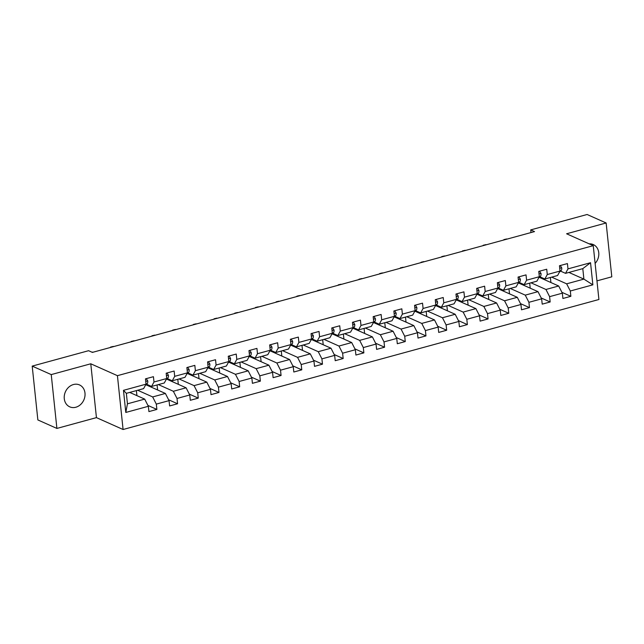 <?xml version="1.0" encoding="UTF-8"?>
<svg xmlns="http://www.w3.org/2000/svg" width="644" height="644" viewBox="0 0 644 644"><rect width="100%" height="100%" fill="white"/><g stroke="black" fill="none" stroke-linecap="round" stroke-linejoin="round"><path stroke-width="0.97" d="M73.44 384.54A11.995 10.079 114 0 0 64.392 395.223A11.995 10.079 114 0 0 69.745 406.847A11.995 10.079 114 0 0 75.823 407.241A11.995 10.079 114 0 0 84.871 396.559A11.995 10.079 114 0 0 79.518 384.935A11.995 10.079 114 0 0 73.44 384.54M596.956 280.873L611.8 276.815L606.141 222.977L587.103 214.492L530.712 229.9L530.994 232.565M123.085 429.508L598.912 299.5L593.253 245.67L117.425 375.669L123.085 429.508L96.439 417.626L90.78 363.788L51.238 374.591L56.897 428.429L96.439 417.626M56.897 428.429L37.859 419.944L32.2 366.106L51.238 374.591M568.91 272.428L583.899 279.11L582.796 268.637L565.545 273.346L567.984 268.886L567.42 263.573L559.467 265.747L560.022 271.06L547.279 274.537L546.724 269.232L538.762 271.406L539.318 276.719L526.583 280.196L526.027 274.883L518.066 277.065L518.621 282.37L505.886 285.856L505.323 280.543L497.361 282.716L497.925 288.029L485.182 291.507L484.626 286.194L476.665 288.375L477.22 293.68L464.485 297.166L463.93 291.853L455.968 294.026L456.524 299.339L443.788 302.817L443.225 297.512L435.264 299.685L435.827 304.99L423.084 308.476L422.528 303.163L414.567 305.337L415.122 310.649L402.387 314.127L401.832 308.822L393.87 310.996L394.426 316.309L381.691 319.786L381.127 314.473L373.166 316.647L373.729 321.96L360.986 325.437L360.431 320.132L352.469 322.306L353.025 327.619L340.29 331.097L339.734 325.784L331.773 327.957L332.328 333.27L319.585 336.756L319.03 331.443L311.068 333.616L311.632 338.929L298.888 342.407L298.333 337.094L290.372 339.275L290.927 344.58L278.192 348.066L277.628 342.753L269.667 344.926L270.23 350.239L257.487 353.717L256.932 348.404L248.97 350.586L249.526 355.891L236.791 359.376L236.235 354.063L228.274 356.237L228.829 361.55L216.094 365.027L215.531 359.722L207.569 361.896L208.133 367.209L195.39 370.686L194.834 365.373L186.873 367.547L187.428 372.86L174.693 376.338L174.138 371.033L166.176 373.206L166.732 378.519L153.997 381.997L153.433 376.684L145.472 378.857L146.035 384.17L123.471 390.336L125.797 412.45L127.448 403.82L144.699 399.111L129.71 392.429M567.984 268.886L590.54 262.72L592.866 284.841L570.31 290.999L570.866 296.312L561.906 292.32M125.797 412.45L148.353 406.292L148.917 411.597L156.878 409.423L156.315 404.11L169.058 400.632L169.613 405.945L177.575 403.772L177.02 398.459L189.755 394.973L190.31 400.286L198.272 398.113L197.716 392.8L210.451 389.322L211.015 394.635L218.976 392.454L218.413 387.149L231.156 383.663L231.711 388.976L239.673 386.803L239.117 381.49L251.852 378.012L252.416 383.325L260.377 381.143L259.814 375.838L272.557 372.353L273.112 377.666L281.074 375.492L280.518 370.179L293.253 366.702L293.809 372.007L301.77 369.833L301.215 364.528L313.95 361.043L314.514 366.356L322.475 364.182L321.911 358.869L334.655 355.391L335.21 360.696L343.172 358.523L342.616 353.21L355.351 349.732L355.907 355.045L363.868 352.872L363.313 347.559L376.048 344.081L376.611 349.386L384.573 347.213L384.009 341.9L396.752 338.422L397.308 343.735L405.269 341.562L404.714 336.249L417.449 332.763L418.004 338.076L425.966 335.902L425.41 330.589L438.145 327.112L438.709 332.425L446.67 330.243L446.107 324.938L458.85 321.453L459.405 326.766L467.367 324.592L466.811 319.279L479.547 315.802L480.11 321.115L488.063 318.933L487.508 313.628L500.251 310.142L500.807 315.455L508.768 313.282L508.213 307.969L520.948 304.491L521.503 309.796L529.465 307.623L528.909 302.31L541.644 298.832L542.208 304.145L550.169 301.972L549.606 296.659L562.349 293.181L562.904 298.486L570.866 296.312M32.2 366.106L88.59 350.698L92.398 352.397L534.52 231.599L530.712 229.9M560.022 271.06L557.583 275.519L544.848 279.005L539.857 276.775M539.253 277.339L558.686 286L545.951 289.478L530.962 282.797M544.848 279.005L547.279 274.537M562.349 293.181L558.686 286M549.606 296.659L545.951 289.478M539.318 276.719L536.887 281.178L524.152 284.656L519.161 282.434M518.557 282.99L537.99 291.651L525.254 295.137L510.265 288.456M524.152 284.656L526.583 280.196M541.644 298.832L537.99 291.651M528.909 302.31L525.254 295.137M518.621 282.37L516.19 286.838L503.447 290.315L498.456 288.085M497.86 288.649L517.293 297.311L504.55 300.788L489.561 294.107M503.447 290.315L505.886 285.856M520.948 304.491L517.293 297.311M508.213 307.969L504.55 300.788M497.925 288.029L495.486 292.489L482.75 295.966L477.759 293.745M477.156 294.3L496.588 302.97L483.853 306.447L468.864 299.766M482.75 295.966L485.182 291.507M500.251 310.142L496.588 302.97M487.508 313.628L483.853 306.447M477.22 293.68L474.789 298.148L462.054 301.625L457.055 299.396M456.459 299.959L475.892 308.621L463.149 312.099L448.168 305.417M462.054 301.625L464.485 297.166M479.547 315.802L475.892 308.621M466.811 319.279L463.149 312.099M456.524 299.339L454.092 303.799L441.349 307.285L436.358 305.055M435.763 305.61L455.187 314.28L442.452 317.758L427.463 311.076M441.349 307.285L443.788 302.817M458.85 321.453L455.187 314.28M446.107 324.938L442.452 317.758M435.827 304.99L433.388 309.458L420.653 312.936L415.662 310.714M415.058 311.269L434.491 319.931L421.756 323.417L406.767 316.727M420.653 312.936L423.084 308.476M438.145 327.112L434.491 319.931M425.41 330.589L421.756 323.417M415.122 310.649L412.691 315.109L399.956 318.595L394.957 316.365M394.361 316.92L413.794 325.59L401.051 329.068L386.07 322.386M399.956 318.595L402.387 314.127M417.449 332.763L413.794 325.59M404.714 336.249L401.051 329.068M394.426 316.309L391.995 320.768L379.252 324.246L374.261 322.024M373.657 322.58L393.09 331.241L380.354 334.727L365.365 328.046M379.252 324.246L381.691 319.786M396.752 338.422L393.09 331.241M384.009 341.9L380.354 334.727M373.729 321.96L371.29 326.419L358.555 329.905L353.564 327.675M352.96 328.239L372.393 336.901L359.658 340.378L344.669 333.697M358.555 329.905L360.986 325.437M376.048 344.081L372.393 336.901M363.313 347.559L359.658 340.378M353.025 327.619L350.594 332.079L337.85 335.556L332.859 333.334M332.264 333.89L351.696 342.552L338.953 346.037L323.964 339.356M337.85 335.556L340.29 331.097M355.351 349.732L351.696 342.552M342.616 353.21L338.953 346.037M332.328 333.27L329.889 337.738L317.154 341.215L312.163 338.986M311.559 339.549L330.992 348.211L318.257 351.688L303.268 345.007M317.154 341.215L319.585 336.756M334.655 355.391L330.992 348.211M321.911 358.869L318.257 351.688M311.632 338.929L309.192 343.389L296.457 346.866L291.466 344.645M290.863 345.2L310.295 353.862L297.56 357.348L282.571 350.666M296.457 346.866L298.888 342.407M313.95 361.043L310.295 353.862M301.215 364.528L297.56 357.348M290.927 344.58L288.496 349.048L275.753 352.526L270.762 350.296M270.166 350.859L289.599 359.521L276.856 362.999L261.867 356.317M275.753 352.526L278.192 348.066M293.253 366.702L289.599 359.521M280.518 370.179L276.856 362.999M270.23 350.239L267.791 354.699L255.056 358.185L250.065 355.955M249.461 356.51L268.894 365.18L256.159 368.658L241.17 361.976M255.056 358.185L257.487 353.717M272.557 372.353L268.894 365.18M259.814 375.838L256.159 368.658M249.526 355.891L247.095 360.358L234.36 363.836L229.361 361.614M228.765 362.17L248.198 370.831L235.454 374.309L220.473 367.627M234.36 363.836L236.791 359.376M251.852 378.012L248.198 370.831M239.117 381.49L235.454 374.309M228.829 361.55L226.398 366.009L213.655 369.495L208.664 367.265M208.068 367.821L227.493 376.49L214.758 379.968L199.769 373.287M213.655 369.495L216.094 365.027M231.156 383.663L227.493 376.49M218.413 387.149L214.758 379.968M208.133 367.209L205.694 371.668L192.959 375.146L187.968 372.924M187.364 373.48L206.796 382.142L194.061 385.627L179.072 378.938M192.959 375.146L195.39 370.686M210.451 389.322L206.796 382.142M197.716 392.8L194.061 385.627M187.428 372.86L184.997 377.32L172.262 380.805L167.263 378.575M166.667 379.139L186.1 387.801L173.357 391.278L158.376 384.597M172.262 380.805L174.693 376.338M189.755 394.973L186.1 387.801M177.02 398.459L173.357 391.278M166.732 378.519L164.3 382.979L151.557 386.456L146.566 384.235M145.971 384.79L165.395 393.452L152.66 396.937L137.671 390.256M151.557 386.456L153.997 381.997M169.058 400.632L165.395 393.452M156.315 404.11L152.66 396.937M146.035 384.17L143.596 388.63L126.345 393.347L123.471 390.336M148.353 406.292L144.699 399.111M606.141 222.977L566.599 233.78L593.253 245.67M90.78 363.788L117.425 375.669M126.345 393.347L127.448 403.82M565.545 273.346L560.554 271.124M551.658 277.145L566.648 283.827L583.899 279.11L592.866 284.841M582.796 268.637L590.54 262.72M570.31 290.999L566.648 283.827M136.922 395.641L136.391 390.602M156.878 409.423L147.919 405.43M149.239 386.247L150.382 385.933M157.619 389.99L157.088 384.951M177.575 403.772L168.615 399.779M169.936 380.596L171.087 380.282M178.316 384.331L177.792 379.292M198.272 398.113L189.32 394.12M190.632 374.937L191.783 374.623M199.02 378.672L198.489 373.633M218.976 392.454L210.016 388.461M211.337 369.278L212.48 368.964M219.717 373.021L219.185 367.982M239.673 386.803L230.721 382.81M232.033 363.627L233.184 363.313M240.421 367.362L239.89 362.322M260.377 381.143L251.418 377.151M252.73 357.967L253.881 357.653M261.118 361.711L260.587 356.671M281.074 375.492L272.114 371.499M273.434 352.316L274.577 352.002M281.814 356.052L281.283 351.012M301.77 369.833L292.819 365.84M294.131 346.657L295.282 346.343M302.519 350.4L301.988 345.361M322.475 364.182L313.515 360.189M314.827 341.006L315.979 340.692M323.216 344.741L322.684 339.702M343.172 358.523L334.212 354.53M335.532 335.347L336.675 335.033M343.912 339.09L343.389 334.051M363.868 352.872L354.916 348.879M356.229 329.696L357.38 329.382M364.617 333.431L364.085 328.392M384.573 347.213L375.613 343.22M376.925 324.037L378.076 323.723M385.313 327.772L384.782 322.733M405.269 341.562L396.31 337.561M397.63 318.377L398.773 318.072M406.01 322.121L405.487 317.081M425.966 335.902L417.014 331.91M418.326 312.726L419.477 312.412M426.714 316.462L426.183 311.422M446.67 330.243L437.711 326.25M439.031 307.067L440.174 306.753M447.411 310.811L446.88 305.771M467.367 324.592L458.415 320.599M459.727 301.416L460.879 301.102M468.108 305.151L467.584 300.112M488.063 318.933L479.112 314.94M480.424 295.757L481.575 295.443M488.812 299.5L488.281 294.461M508.768 313.282L499.808 309.289M501.129 290.106L502.272 289.792M509.509 293.841L508.977 288.802M529.465 307.623L520.513 303.63M521.825 284.447L522.976 284.133M530.213 288.19L529.682 283.151M550.169 301.972L541.21 297.979M542.522 278.796L543.673 278.482M550.91 282.531L550.379 277.492M595.12 263.412A11.995 10.079 114 0 0 593.285 244.567A11.995 10.079 114 0 0 589.155 243.843M146.268 378.64L147.742 380.934A4.073 1.819 74.7 0 1 147.162 383.679L145.415 385.305M92.06 352.244L93.002 352.228M92.664 352.083L91.987 352.212M166.973 372.989L168.438 375.275A4.073 1.819 74.7 0 1 167.859 378.02L166.112 379.646M110.615 347.422L113.698 346.577M110.575 347.068L113.36 346.424M187.67 367.33L189.143 369.624A4.073 1.819 74.7 0 1 188.563 372.369L186.808 373.995M131.312 341.763L134.403 340.918M131.279 341.417L134.065 340.765M208.374 361.678L209.839 363.965A4.073 1.819 74.7 0 1 209.26 366.71L207.513 368.336M152.008 336.104L155.099 335.266M151.976 335.757L154.761 335.113M229.071 356.019L230.536 358.314A4.073 1.819 74.7 0 1 229.956 361.059L228.209 362.685M172.713 330.453L175.796 329.607M172.673 330.106L175.458 329.454M249.767 350.368L251.241 352.654A4.073 1.819 74.7 0 1 250.661 355.399L248.914 357.026M193.409 324.793L196.501 323.948M193.377 324.447L196.162 323.803M270.472 344.709L271.937 347.003A4.073 1.819 74.7 0 1 271.357 349.748L269.611 351.374M214.114 319.142L217.197 318.297M214.074 318.796L216.859 318.144M291.168 339.05L292.634 341.344A4.073 1.819 74.7 0 1 292.054 344.089L290.307 345.715M234.81 313.483L237.902 312.638M234.77 313.137L237.564 312.493M311.865 333.399L313.338 335.693A4.073 1.819 74.7 0 1 312.759 338.438L311.012 340.064M255.507 307.832L258.598 306.987M255.475 307.486L258.26 306.834M332.57 327.74L334.035 330.034A4.073 1.819 74.7 0 1 333.455 332.779L331.708 334.405M276.212 302.173L279.295 301.328M276.171 301.827L278.957 301.183M353.266 322.089L354.739 324.375A4.073 1.819 74.7 0 1 354.16 327.12L352.405 328.754M296.908 296.522L299.999 295.677M296.868 296.176L299.661 295.524M373.963 316.429L375.436 318.724A4.073 1.819 74.7 0 1 374.856 321.469L373.109 323.095M317.605 290.863L320.696 290.017M317.572 290.516L320.358 289.864M394.667 310.778L396.132 313.065A4.073 1.819 74.7 0 1 395.553 315.81L393.806 317.436M338.309 285.203L341.392 284.366M338.269 284.857L341.054 284.213M415.364 305.119L416.837 307.413A4.073 1.819 74.7 0 1 416.257 310.158L414.503 311.785M359.006 279.552L362.097 278.707M358.974 279.206L361.759 278.554M436.069 299.468L437.534 301.754A4.073 1.819 74.7 0 1 436.954 304.499L435.207 306.125M379.702 273.893L382.794 273.056M379.67 273.547L382.456 272.903M456.765 293.809L458.23 296.103A4.073 1.819 74.7 0 1 457.651 298.848L455.904 300.474M400.407 268.242L403.49 267.397M400.367 267.896L403.152 267.244M477.462 288.158L478.935 290.444A4.073 1.819 74.7 0 1 478.355 293.189L476.608 294.815M421.104 262.583L424.195 261.738M421.071 262.237L423.857 261.593M498.166 282.499L499.631 284.793A4.073 1.819 74.7 0 1 499.052 287.538L497.305 289.164M441.808 256.932L444.891 256.087M441.768 256.586L444.553 255.934M518.863 276.839L520.328 279.134A4.073 1.819 74.7 0 1 519.748 281.879L518.001 283.505M462.505 251.273L465.596 250.427M462.464 250.927L465.25 250.283M539.559 271.188L541.032 273.483A4.073 1.819 74.7 0 1 540.453 276.228L538.706 277.854M483.201 245.622L486.292 244.776M483.169 245.275L485.954 244.623M560.264 265.529L561.729 267.824A4.073 1.819 74.7 0 1 561.149 270.569L559.403 272.195M503.906 239.962L506.989 239.117M503.866 239.616L506.651 238.964M147.701 380.87L145.737 381.409M147.162 383.679L146.011 383.993M168.398 375.219L166.442 375.75M167.859 378.02L166.715 378.334M189.103 369.559L187.138 370.091M188.563 372.369L187.412 372.683M209.799 363.9L207.843 364.44M209.26 366.71L208.109 367.024M230.496 358.249L228.54 358.78M229.956 361.059L228.813 361.373M251.2 352.59L249.236 353.129M250.661 355.399L249.51 355.713M271.897 346.939L269.941 347.47M271.357 349.748L270.206 350.062M292.593 341.28L290.637 341.819M292.054 344.089L290.911 344.403M313.298 335.629L311.334 336.16M312.759 338.438L311.607 338.752M333.995 329.969L332.038 330.509M333.455 332.779L332.312 333.093M354.691 324.318L352.735 324.85M354.16 327.12L353.009 327.434M375.396 318.659L373.431 319.199M374.856 321.469L373.705 321.783M396.092 313L394.136 313.539M395.553 315.81L394.41 316.124M416.797 307.349L414.833 307.88M416.257 310.158L415.106 310.472M437.493 301.69L435.537 302.229M436.954 304.499L435.803 304.813M458.19 296.039L456.234 296.57M457.651 298.848L456.507 299.162M478.894 290.38L476.93 290.919M478.355 293.189L477.204 293.503M499.591 284.728L497.635 285.26M499.052 287.538L497.901 287.852M520.288 279.069L518.331 279.609M519.748 281.879L518.605 282.193M540.992 273.418L539.028 273.95M540.453 276.228L539.302 276.542M561.689 267.759L559.733 268.298M561.149 270.569L560.006 270.882"/></g></svg>
